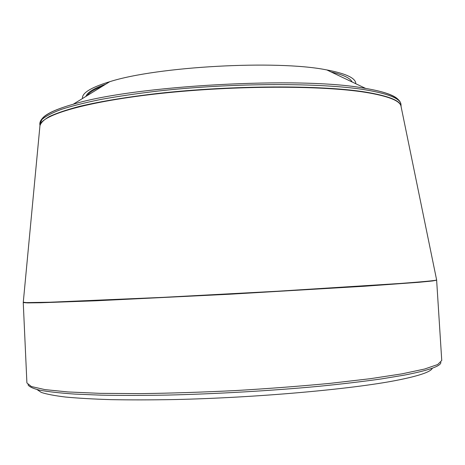 <?xml version="1.0" encoding="UTF-8"?>
<svg xmlns="http://www.w3.org/2000/svg" width="465" height="465" viewBox="0 0 465 465"><rect width="100%" height="100%" fill="white"/><g stroke="black" fill="none" stroke-linecap="round" stroke-linejoin="round"><path stroke-width="0.7" d="M432.334 368.193C430.991 371.831 419.163 375.871 396.843 380.306C351.604 389.234 256.081 397.796 173.875 399.563C151.073 399.964 130.101 399.993 110.972 399.644C93.192 399.086 78.044 398.22 65.524 397.04C54.626 395.709 46.541 394.169 41.275 392.414L37.101 389.6M355.783 83.723C355.894 78.236 346.239 73.639 326.825 69.93L326.029 69.791C276.559 59.898 157.158 66.478 109.775 81.689C90.878 87.472 81.782 93.081 82.479 98.528M352.11 81.974C350.314 78.149 343.292 74.807 331.039 71.941M105.805 84.136C93.936 88.309 87.31 92.396 85.938 96.389M87.205 95.61C89.175 92.512 94.285 89.361 102.527 86.159M440.867 362.375C440.971 366.106 428.823 370.349 404.416 375.104L380.963 378.987C362.63 381.556 341.955 383.997 318.932 386.305C271.38 390.745 216.376 393.931 166.964 395.087C142.871 395.5 120.871 395.517 100.952 395.145L74.917 394.093C60.194 393.07 48.511 391.786 39.885 390.228C33.003 388.548 29.039 386.717 27.987 384.735M436.699 280.168L432.456 280.976L419.168 282.267L364.647 286.225L230.129 294.194L95.54 300.803L40.908 302.75L27.557 302.901L23.25 302.564L26.906 382.945L31.37 386.525L44.919 389.606L67.907 391.949L100.027 393.344L140.116 393.628C170.219 393.233 201.961 392.216 235.348 390.577C268.718 388.601 300.384 386.183 330.353 383.323L370.181 378.713L401.958 373.854L424.557 369.041L437.693 364.525L441.75 360.474L436.612 279.849M401.144 106.863L400.917 105.758C399.313 100.463 387.583 95.999 365.723 92.372C322.698 85.368 235.389 85.38 161.431 93.349C87.333 101.289 41.519 114.884 39.99 125.306L39.885 126.428M23.302 302.233L26.563 302.61L50.075 302.215L162.541 297.385L277.611 291.23L399.685 283.499C423.923 281.697 436.24 280.517 436.635 279.959L401.115 106.735M401.109 106.665L400.987 104.642C400.836 98.789 389.025 93.866 365.56 89.867C321.733 82.578 231.82 82.718 157.182 91.152C136.512 93.616 117.68 96.395 100.678 99.481C84.996 102.689 71.843 106.003 61.217 109.426C52.132 112.85 45.71 116.209 41.949 119.499L39.798 124.202L39.99 125.306L23.25 302.564M39.891 126.05C40.525 123.004 43.71 119.819 49.459 116.494C56.724 113.135 66.635 109.787 79.19 106.45C99.806 101.527 126.747 97.022 157.926 93.436C232.471 85.118 321.995 84.95 365.693 92.093C388.914 95.982 400.714 100.777 401.097 106.485M42.6 118.098C46.488 113.582 56.689 108.967 73.203 104.253L73.203 104.253C133.647 85.467 301.401 76.231 364.601 88.245L365.624 88.414C382.55 91.314 393.187 94.802 397.54 98.876M109.775 81.689L73.203 104.253C64.955 106.59 58.212 108.973 52.981 111.402C44.105 115.576 39.711 119.842 39.798 124.202M326.825 69.93L365.624 88.414C374.063 89.85 381.009 91.483 386.467 93.326C395.762 96.517 400.603 100.289 400.987 104.642"/></g></svg>
